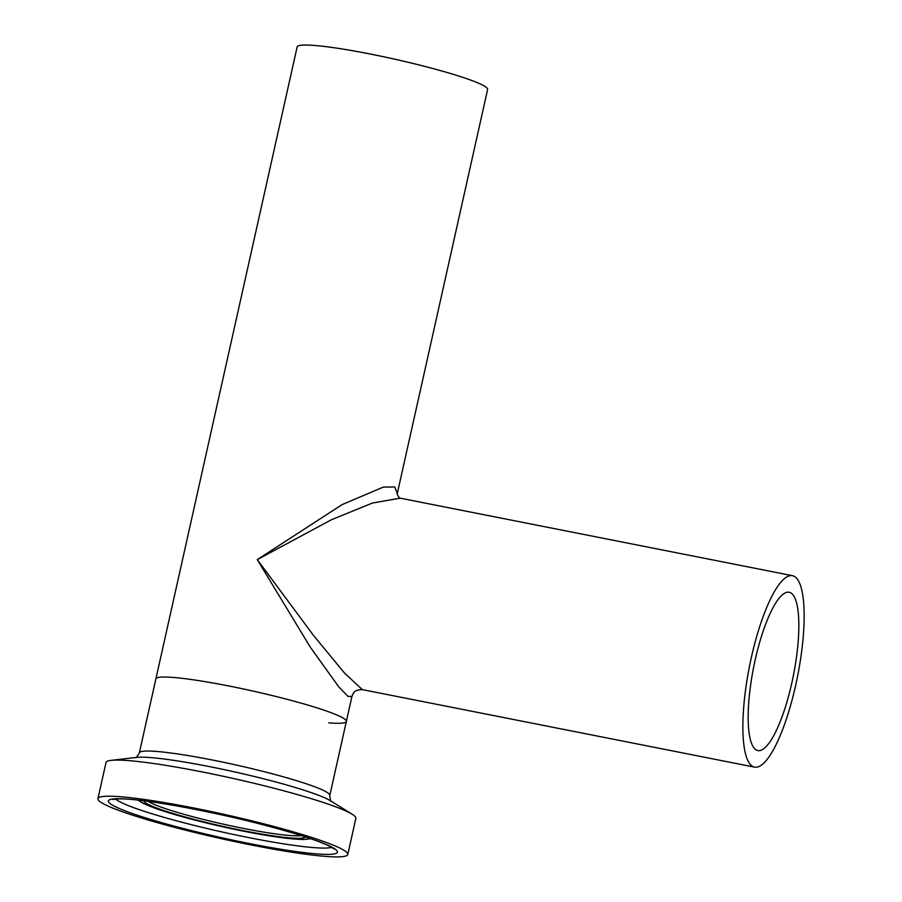 <?xml version="1.0" encoding="UTF-8"?>
<svg xmlns="http://www.w3.org/2000/svg" width="902" height="902" viewBox="0 0 902 902"><rect width="100%" height="100%" fill="white"/><g stroke="black" fill="none" stroke-linecap="round" stroke-linejoin="round"><path stroke-width="1.35" d="M791.787 683.096A80.673 20.295 101.2 0 0 789.149 592.253A80.673 20.295 101.2 0 0 755.233 659.712A80.673 20.295 101.2 0 0 757.872 750.554A80.673 20.295 101.2 0 0 791.787 683.096M751.4 657.265A97.585 24.546 101.2 0 0 754.591 767.128A97.585 24.546 101.2 0 0 795.62 685.543A97.585 24.546 101.2 0 0 792.43 575.679A97.585 24.546 101.2 0 0 751.4 657.265M351.96 696.367L348.025 696.423L338.78 686.896L310.311 647.185L257.262 559.623L313.49 635.414L344.496 673.039L362.345 689.624L754.591 767.128M328.711 722.852A97.585 9.279 -167.4 0 0 346.345 721.442A97.585 9.279 -167.4 0 0 229.018 686.016A97.585 9.279 -167.4 0 0 155.888 678.868A97.585 9.279 12.6 0 1 164.536 677.03A97.585 9.279 12.6 0 1 272.427 695.611A97.585 9.279 12.6 0 1 346.345 721.442L351.949 696.4C353.832 692.037 354.385 689.906 362.345 689.624M792.43 575.679L400.172 498.163L372.425 503.045L331.417 519.744L257.262 559.623L342.095 504.613L383.35 487.08L394.794 486.967L397.275 493.608L487.621 89.456A97.585 9.279 12.6 0 0 370.282 54.03A97.585 9.279 12.6 0 0 297.153 46.881L139.348 752.877A97.585 9.279 12.6 0 1 147.996 751.039A97.585 9.279 12.6 0 1 255.886 769.62A97.585 9.279 12.6 0 1 329.805 795.451L346.345 721.442M97.946 798.631L106.019 762.506A128.005 12.166 12.6 0 1 111.093 760.363A128.005 12.166 12.6 0 1 117.361 760.082A128.005 12.166 12.6 0 1 242.537 780.58A128.005 12.166 12.6 0 1 352.186 814.258A128.005 12.166 12.6 0 1 355.862 818.351L347.789 854.476A128.005 12.166 12.6 0 1 336.446 856.9A128.005 12.166 12.6 0 1 194.911 832.512A128.005 12.166 12.6 0 1 97.946 798.631A128.005 12.166 12.6 0 1 109.289 796.218A128.005 12.166 12.6 0 1 250.824 820.594A128.005 12.166 12.6 0 1 347.789 854.476M111.093 760.363L136.574 757.387A102.907 9.787 12.6 0 1 141.625 757.161A102.907 9.787 12.6 0 1 242.243 773.634A102.907 9.787 12.6 0 1 330.391 800.705L352.186 814.258M331.665 847.316A112.175 10.666 12.6 0 1 323.536 848.072A112.175 10.666 12.6 0 1 208.227 828.803A112.175 10.666 12.6 0 1 115.591 799.014M118.703 798.732A117.407 11.162 12.6 0 1 270.634 826.739A117.407 11.162 12.6 0 1 327.043 854.386A117.407 11.162 12.6 0 1 175.101 826.367A117.407 11.162 12.6 0 1 118.703 798.732M309.476 838.296A87.325 8.298 12.6 0 1 302.114 839.39A87.325 8.298 12.6 0 1 208.7 823.526A87.325 8.298 12.6 0 1 139.506 800.311M301.133 835.579A80.673 7.667 12.6 0 1 296.657 835.827A80.673 7.667 12.6 0 1 216.796 822.68A80.673 7.667 12.6 0 1 148.21 801.393M305.293 836.909A82.725 7.859 12.6 0 1 298.021 838.308A82.725 7.859 12.6 0 1 207.483 822.771A82.725 7.859 12.6 0 1 143.869 800.829M397.263 493.687L397.275 493.586C396.046 492.447 399.958 499.64 400.285 498.186M334.011 848.917L328.644 845.738C317.436 840.461 297.649 834.023 269.281 826.412C214.845 811.732 142.719 798.552 119.808 798.879L112.784 799.465M138.017 800.142L143.249 803.423L158.775 809.568L189.871 818.791L222.411 826.728L255.39 833.471L286.701 838.319L303.219 839.548L310.897 838.781M135.593 757.556C135.604 758.559 136.856 757.003 139.348 752.877M331.226 801.28C330.775 802.194 330.301 800.243 329.805 795.451"/></g></svg>
